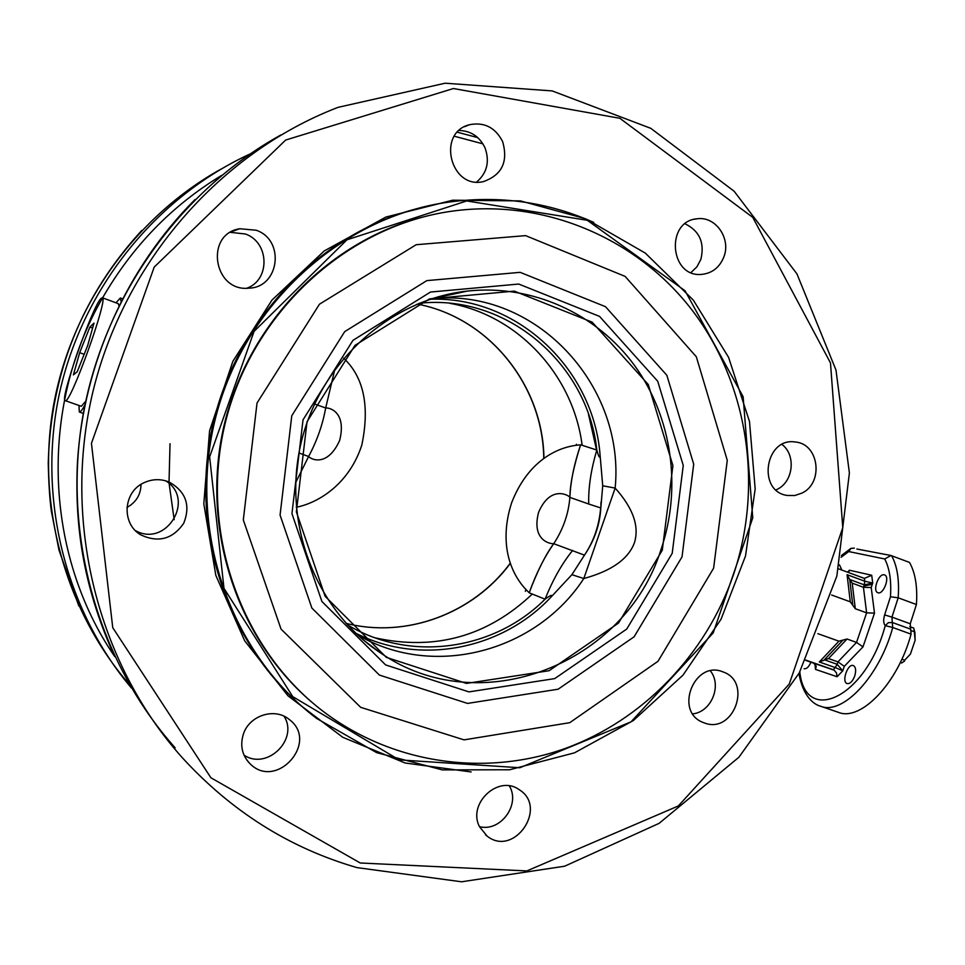 <?xml version="1.0" encoding="UTF-8"?>
<svg xmlns="http://www.w3.org/2000/svg" width="965" height="965" viewBox="0 0 965 965"><rect width="100%" height="100%" fill="white"/><g stroke="black" fill="none" stroke-linecap="round" stroke-linejoin="round"><path stroke-width="1.45" d="M911.334 630.664L914.325 631.749L915.122 640.277L910.429 654.077L904.627 660.229L901.865 659.24M915.122 640.277L914.904 632.497L913.71 628.07L909.79 626.647M913.903 628.878L914.325 631.749M900.369 662.412L901.865 662.967L900.261 662.629M904.627 660.229L910.429 654.077M914.904 632.497L914.458 630.845M902.408 662.473L904.627 661.037M863.844 586.057L872.288 584.32M798.948 673.546C803.061 696.646 813.917 704.522 820.527 706.199L838.392 712.327C860.732 721.76 897.957 683.196 911.069 634.15L910.248 623.788L916.424 604.524C917.606 586.672 915.303 572.643 909.5 562.426L890.972 555.502L884.712 558.964C889.585 568.288 891.503 580.894 890.466 596.768L898.174 597.793C899.44 579.905 897.245 565.876 891.588 555.683M884.242 574.826L884.555 574.923C890.381 576.575 883.349 595.224 877.861 592.691C872.215 591.099 878.645 573.114 884.242 574.826M839.49 564.899L841.83 570.05M854.713 676.067C852.565 681.471 850.044 683.968 847.137 683.558C841.275 681.978 847.765 663.148 853.35 665.585C855.846 667.056 856.293 670.542 854.713 676.067M804.122 668.733L804.122 668.733C806.595 669.107 808.851 666.936 810.914 662.195M916.424 604.524L898.174 597.793L891.962 617.118L884.628 614.922C883.204 619.82 883.409 623.378 885.231 625.622L888.319 622.702L892.287 622.473L891.962 617.118L910.248 623.788M890.876 555.478L856.872 549.025M841.106 557.288L848.742 551.558L850.973 548.361L854.327 548.132M820.527 706.199C842.505 715.523 879.477 676.682 892.722 627.491L885.231 625.622C866.232 697.369 805.425 725.897 799.816 671.929M814.943 663.86L815.497 669.384L837.065 676.742L842.783 670.796L837.138 664.294L835.256 667.575L842.783 670.796L844.303 666.332L837.97 661.881L828.525 658.552L819.309 661.978L838.923 641.182L847.029 639.011L856.534 642.4L837.97 661.881L837.138 664.294L824.327 659.783M844.303 666.332L862.987 646.876L874.495 613.137L866.63 612.847L855.292 608.722L852.228 583.149L849.755 579.736L852.795 605.272L855.292 608.722M831.625 595.019L850.286 601.822L852.795 605.272M817.886 633.679L838.923 641.182M115.969 302.805L120.384 297.968L121.035 301.43M84.92 405.035C82.17 409.98 80.3 412.308 79.299 412.007L78.985 405.469M85.728 401.187L81.35 406.301L65.21 400.644C59.215 400.813 92.749 305.398 101.132 298.33L102.29 297.739C109.081 296.713 69.987 405.324 65.246 400.644L65.21 400.644M102.29 297.739L118.285 303.661L118.924 305.664M93.991 323.118L87.682 345.506L77.26 371.658L73.376 374.903L79.685 352.683L89.878 327.038L93.991 323.118M84.184 354.3L79.685 352.683M92.604 328.04L89.878 327.038M141.023 484.37C140.818 494.695 136.113 502.391 126.946 507.457M532.282 594.066C487.542 636.357 435.215 650.965 375.301 637.877M449.811 303.324C518.76 315.579 573.343 375.843 582.136 445.287M596.563 449.967L588.517 414.395M525.346 591.304L525.913 589.615L525.346 591.304M576.093 445.203L576.443 444.25L576.093 445.203M776.029 489.931L777.283 489.315C793.399 481.607 796.209 455.094 782.012 444.479M690.988 272.54L696.923 266.822L700.88 259.344C704.812 242.758 699.541 230.912 685.053 223.808M476.662 182.023C487.108 172.916 489.882 161.493 484.985 147.766C479.557 136.62 470.944 130.854 459.147 130.48M246.799 288.221C270.417 280.019 269.476 242.191 245.351 233.988L230.43 232.348M135.438 530.605C166.294 547.987 195.847 499.182 165.727 480.835M244.012 755.125C266.943 770.661 298.945 739.407 284.072 716.259M479.46 826.643C500.509 832.24 520.726 804.581 509.363 785.932M692.798 713.871C711.386 711.953 722.206 685.5 710.397 670.916M802.012 493.079L794.786 495.515L787.283 495.467C756.837 491.499 765.052 436.892 795.353 442.018C818.971 443.695 823.977 482.826 802.012 493.079M723.991 256.594C719.733 267.414 712.206 273.348 701.41 274.422C669.662 277.438 665.331 220.864 697.273 218.778C715.499 216.051 731.06 238.283 723.991 256.594M502.62 141.566C508.374 161.686 501.981 175.027 483.453 181.589C450.522 189.707 436.337 132.627 469.509 124.714C484.261 121.843 495.298 127.464 502.62 141.566M256.22 230.237C285.447 240.14 279.355 287.618 248.837 288.161C213.518 292.154 204.447 234.169 239.718 228.741L256.22 230.237M144.099 482.681C152.482 478.869 160.902 478.688 169.345 482.126C185.98 491.74 190.756 505.479 183.7 523.319C172.687 539.133 158.417 543.006 140.902 534.924C121.132 523.862 123.062 491.752 144.099 482.681M243.373 734.136C249.344 715.246 275.073 707.212 289.355 719.564C319.548 742.073 276.328 790.769 249.947 763.653C242.07 755.366 239.887 745.523 243.373 734.136M479.521 826.752C467.253 803.616 498.326 774.521 518.989 789.551C548.59 807.126 514.224 857.692 487.144 836.148L479.521 826.752M704.703 723.075L702.713 722.303C673.86 711.06 694.643 659.65 723.014 671.917C752.567 681.7 733.858 734.1 704.703 723.075M587.046 219.525C540.424 200.262 491.523 194.882 440.342 203.398C334.976 221.624 241.419 309.705 214.7 421.367C187.861 533.006 231.214 654.161 316.773 718.527L376.676 752.652L442.344 769.901L509.617 769.768L574.489 752.833L633.317 720.566L683.015 675.126L721.036 619.253L745.499 556.057L755.173 488.953L749.491 421.5L728.575 357.34L693.304 300.079L645.332 253.12L587.046 219.525M587.287 220.285L685.053 290.767L743.122 396.687L752.76 517.843L713.195 632.931L631.038 721.832L519.821 767.742L399.16 759.877L292.757 696.646L223.989 588.336L209.634 456.891L254.06 331.393L346.954 239.815L466.722 200.949L587.287 220.285M314.361 704.317C238.367 641.568 200.587 531.196 223.373 428.496C246.208 325.808 327.231 241.696 422.803 217.077M733.267 575.297C705.777 654.535 643.233 720.047 565.237 748.466C487.216 776.391 396.494 764.907 326.942 714.184C242.119 652.256 198.681 533.343 225.062 423.792C251.286 314.192 343.914 228.186 447.519 211.842C542.065 196.92 637.165 237.716 692.991 311.321C748.611 385.288 763.375 487.011 733.267 575.297M713.618 568.192L658.021 661.278L569.748 722.688L464.032 739.865L360.669 707.321L281.044 629.096L243.313 519.942L257.028 403.032L319.463 304.204L416.18 244.712L525.599 235.629L625.139 276.4L696.308 356.748L727.272 460.341L713.618 568.192M682.026 556.889L634.101 636.803L558.144 689.203L467.53 703.413L379.39 675.066L311.864 608.047L280.067 515.081L291.78 415.734L344.698 331.634L426.832 280.622L520.147 272.335L605.501 306.689L666.839 375.264L693.702 464.165L682.026 556.889M672.207 553.331L626.743 629.047L554.73 678.6L468.93 691.893L385.614 664.921L321.888 601.46L291.949 513.621L303.034 419.811L352.961 340.343L430.499 292.045L518.724 284.048L599.542 316.399L657.72 381.247L683.256 465.456L672.207 553.331M432.441 298.487L439.437 298.089C540.448 292.491 625.067 388.34 615.151 488.085C633.137 508.157 639.554 526.432 634.367 542.921C628.251 559.145 611.388 571.015 583.813 578.53C536.504 651.339 434.467 679.348 358.473 635.392L357.557 634.874M430.137 299.234C517.373 296.002 593.909 369.33 600.121 455.601L602.727 485.793L615.151 488.085L583.813 578.53L571.907 574.682L551.051 597.045C502.186 649.481 420.354 666.031 355.783 633.221M314.506 403.997L325.675 407.966C330.754 407.592 346.556 413.117 339.632 440.51C327.871 466.36 312.009 460.209 308.583 456.505L298.957 452.935M347.496 624.862C410.197 662.702 494.092 650.326 545.08 599.181C550.786 594.983 552.776 594.259 551.051 597.045M600.121 455.601C599.772 458.785 598.674 456.94 596.828 450.052L580.616 444.793C574.115 464.117 570.532 481.644 569.881 497.385L588.734 504.032C588.252 487.844 590.954 469.846 596.828 450.052C587.769 363.672 506.492 293.625 419.075 303.287M588.734 504.032L600.664 507.916C599.229 525.382 593.825 541.112 584.464 555.14L553.729 543.693C548.132 543.971 531.606 538.615 538.639 512.222C549.399 487.12 565.864 493.441 569.893 497.144L569.881 497.385C568.566 513.742 563.234 529.11 553.874 543.488C544.344 557.058 536.118 573.5 529.194 592.824L529.218 592.763C510.473 575.369 498.459 544.019 511.571 502.946C527.071 462.705 555.864 446.445 580.592 444.853C573.632 466.626 570.074 484.044 569.893 497.144M602.727 485.793L600.821 507.988C599.844 524.815 594.392 540.533 584.476 555.14L571.907 574.682M601.002 502.138L600.821 507.988M529.194 592.824L545.08 599.181C552.776 579.881 561.956 563.632 572.643 550.424M553.729 543.693C545.478 554.839 537.312 571.183 529.218 592.763M296.207 507.288C319.922 502.512 349.571 482.874 361.815 445.07C369.897 406.241 363.841 377.279 343.661 358.16M295.664 482.633L308.716 456.276C317.027 440.728 322.66 424.697 325.639 408.207L334.807 369.426M838.597 568.855L864.387 578.397L864.749 581.207L872.722 583.077L871.709 575.249L864.387 578.397M850.286 601.822L847.077 574.682L849.695 579.495L864.254 584.874L863.434 587.287L852.228 583.149M805.847 660.422L813.772 663.208L816.221 666.139L815.497 669.384M837.065 676.742L836.498 673.003L834.194 670.205L813.772 663.208M871.709 575.249L849.381 570.219L848.525 572.534M847.077 574.682L864.749 581.207L864.254 584.874L872.722 583.077L871.202 587.528L863.434 587.287L866.63 612.847L856.534 642.4L862.987 646.876M805.896 660.144L833.205 669.722L835.256 667.575L819.309 661.978M848.742 551.558L884.712 558.964M890.466 596.768L884.628 614.922M911.069 634.15L892.722 627.491L892.287 622.473L910.61 629.144M849.381 570.219L847.596 572.185M874.495 613.137L871.202 587.528M824.508 659.638L842.976 640.097M170.033 443.707L169.032 481.969M169.116 483.477L174.183 519.689M114.787 656.646C44.643 554.851 38.588 408.243 102.531 297.956M102.592 297.859C132.35 246.28 172.023 205.461 221.612 175.389M454.334 136.234L482.934 143.845M543.934 458.363C543.15 385.505 489.05 317.618 417.194 304.059C489.002 317.642 543.054 385.542 543.765 458.484M510.292 563.162C473.308 613.354 406.687 638.697 346.109 623.366C406.711 638.721 473.345 613.438 510.352 563.343M360.234 862.987L210.901 777.766L112.748 627.684L91.446 443.309L154.207 267.088L285.664 140.046L453.441 88.527L619.904 118.309L752.76 217.378L830.479 362.9L842.771 527.662L789.274 684.028L678.335 805.956L526.854 870.925L360.234 862.987M593.752 222.433L584.935 218.572L520.461 200.901L452.73 200.201L385.879 217.065L324.228 250.948L271.997 300.043L232.842 361.344L209.562 430.848L203.808 503.863L215.846 575.43L244.652 640.796L288.004 695.837L342.732 737.284L405.119 763.001L471.173 771.952M302.901 707.261C226.799 642.268 189.442 530.268 212.541 426.084C235.713 321.9 317.039 236.148 413.671 209.526M662.292 550.207L672.919 465.576L648.263 384.516L592.16 322.153L514.333 291.128L429.485 298.909L354.975 345.386L307.039 421.741L296.376 511.86L325.108 596.286L386.338 657.358L466.481 683.413L549.085 670.723L618.481 623.088L662.292 550.207M431.307 298.861L467.35 291.08C532.27 284 596.672 313.709 634.536 365.47C672.231 417.447 682.014 488.254 660.928 549.809C625.392 663.92 480.015 722.061 380.5 652.883L363.491 640.109M337.979 107.368C220.442 152.579 124.292 261.744 92.857 391.935C61.76 522.21 97.839 663.341 181.951 757.32C231.31 811.384 289.657 848.139 356.978 867.607L461.56 881.793L564.682 866.196L659.131 823.338L738.913 757.236L799.285 672.907L836.848 576.105L849.393 472.995L835.98 370.029L796.945 273.879L734.088 191.191L650.796 128.333L552.185 90.915L445.142 83.207L337.979 107.368M175.172 747.827C98.792 662.279 62.375 537.216 82.616 417.483C103.303 297.835 179.562 190.974 281.032 134.883M129.346 684.438C65.62 610.905 36.055 505.877 53.461 405.891C71.289 306.002 135.184 216.86 220.84 169.189M249.995 154.002C156.475 197.041 83.171 287.268 59.746 392.007C36.73 496.83 65.029 609.482 131.421 687.997M805.847 660.253L804.376 659.614M828.525 658.552L847.029 639.011M850.66 548.554L841.468 555.478M122.422 298.728L120.384 297.968M83.316 413.406L79.299 412.007M795.353 442.018L794.207 441.91M697.273 218.778L694.547 219.236M469.509 124.714L464.539 126.705M239.718 228.741L231.407 231.793M140.902 534.924L137.114 532.161M249.947 763.653L246.907 760.167M487.144 836.148L485.516 834.822M366.616 642.69L380.5 652.883C315.832 610.338 281.78 522.849 301.213 442.296C320.464 361.694 390.475 299.379 467.35 291.08L437.977 296.834M439.437 298.089L430.909 298.981M358.473 635.392L357.436 634.765M78.816 605.96L58.986 550.086L51.326 510.992C49.71 499.267 48.684 483.272 48.25 462.995C50.687 373.274 81.88 295.748 141.819 230.394M457.374 132.229L477.747 137.609M112.217 651.11C86.452 592.172 73.919 532.668 77.502 461.56C83.738 363.25 126.849 267.788 195.075 199.514M805.763 660.422L806.885 660.579"/></g></svg>
